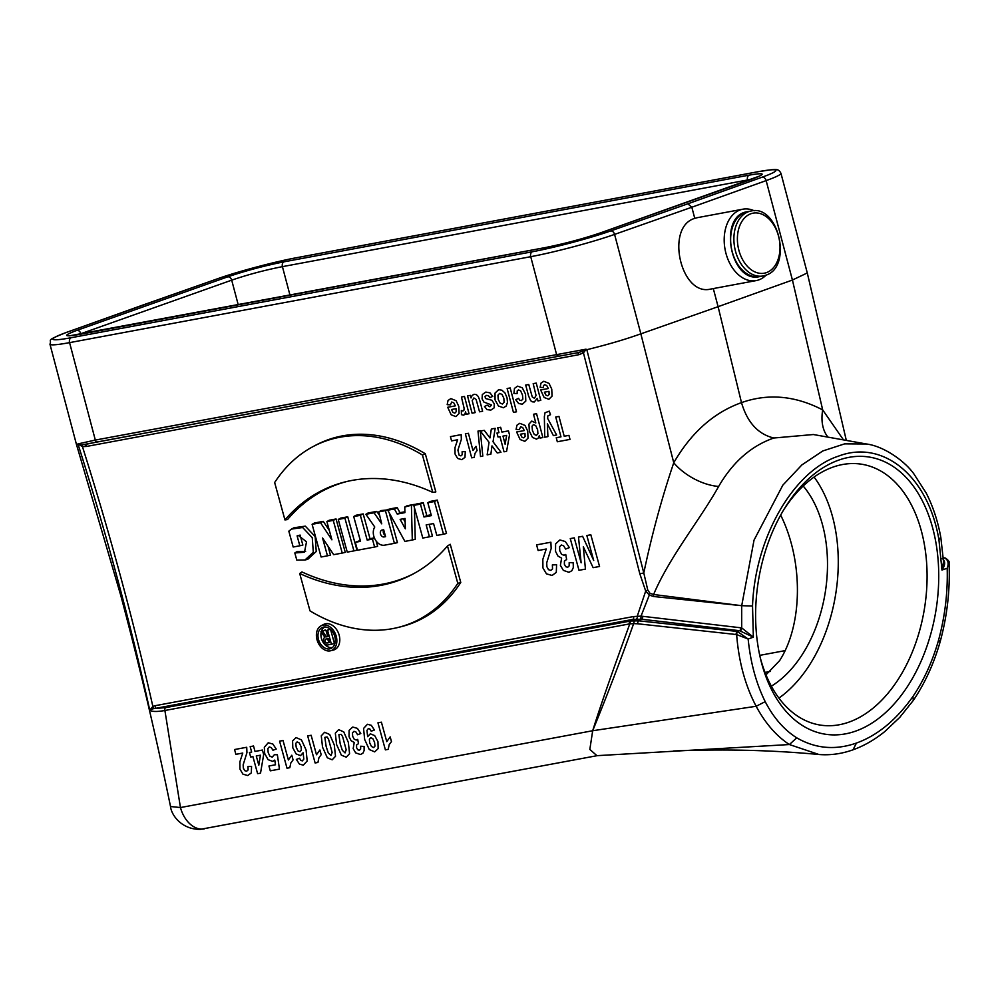 <?xml version="1.0" encoding="UTF-8"?>
<svg xmlns="http://www.w3.org/2000/svg" width="999" height="999" viewBox="0 0 999 999"><rect width="100%" height="100%" fill="white"/><g stroke="black" fill="none" stroke-linecap="round" stroke-linejoin="round"><path stroke-width="1.5" d="M807.279 272.952L792.419 280.02L766.146 180.607L691.82 207.23L694.767 218.369L697.314 217.682M713.311 288.586L718.094 306.681L640.846 333.853L673.751 462.774A41.271 22.165 -150.3 0 0 718.656 486.438C700.237 519.443 669.605 556.73 653.596 594.492L741.695 605.694L752.522 606.006M792.419 280.045L718.094 306.681L741.495 402.622C747.327 422.452 758.104 434.24 773.825 438.012C751.26 445.866 732.866 462.013 718.656 486.438M710.614 289.086C680.644 296.566 665.022 226.873 694.767 218.369M300.162 535.302L302.859 545.067L299.837 545.779L297.103 535.876L300.112 535.089M291.508 529.083L294.018 527.747L305.307 526.148L315.16 536.55L316.246 551.473L307.742 559.328L304.97 559.989L313.311 552.31L312.25 537.662L302.647 527.509L291.508 529.083L288.823 531.168L293.182 547.015L299.837 545.779M297.103 535.876L298.301 535.427L306.518 541.808L304.483 552.247L294.817 552.959L297.103 551.548L305.632 551.448M332.942 650.187A13.774 9.965 -110.8 0 0 333.304 650.112A13.774 9.965 -110.8 0 0 338.599 633.428A13.774 9.965 -110.8 0 0 323.576 624.462L321.054 625.811A13.412 9.703 69.2 0 1 335.689 634.54A13.412 9.703 69.2 0 1 330.544 650.774A13.412 9.703 69.2 0 1 317.02 639.772A13.412 9.703 69.2 0 1 321.054 625.811M336.064 518.968L329.195 520.254L326.885 521.565L333.241 520.379L342.245 553.071L345.267 552.36L336.064 518.968L333.241 520.379M342.245 553.071L333.666 554.67L322.552 537.986L327.46 555.819L330.482 555.107L328.034 546.203M329.333 530.457L323.264 521.353L314.41 523.001L312.1 524.313L320.529 522.739L331.905 539.822L326.885 521.565M374.363 537.874L370.005 538.686L363.186 513.911L356.019 515.247L353.708 516.558L360.352 515.322L367.182 540.084L372.427 539.11L374.613 547.04L377.622 546.328L376.186 541.108M360.302 540.496L355.282 542.307L360.527 541.333L353.708 516.558M414.348 504.383L407.155 505.719L404.77 507.042L414.348 504.383L414.36 505.032M411.413 505.806L412.3 540.009L415.247 539.31L414.435 507.717M404.895 511.763L399.987 512.687L397.177 507.579L389.985 508.916L387.774 510.214L394.418 508.978L397.227 514.073L404.907 512.637L404.77 507.042M437.3 500.099L430.132 501.436L427.822 502.747L434.478 501.51L443.481 534.203L446.503 533.491L437.3 500.099L434.478 501.51M443.481 534.203L436.825 535.439L433.554 523.551L426.161 524.925L429.433 536.813L432.455 536.101L429.22 524.363M431.143 514.785L426.81 515.596L423.264 502.722L416.096 504.058L413.786 505.369L420.429 504.12L423.976 517.007L431.368 515.621L427.822 502.747M78.097 444.43L81.606 444.93A2.473 1.586 -81.5 0 1 82.442 446.628C109.653 532.592 133.117 619.193 152.859 706.43A2.473 1.711 -115.1 0 1 152.835 708.803L149.75 710.127C129.92 620.978 106.044 532.405 78.097 444.43L76.286 443.806L49.95 344.168A61.901 4.858 165.2 0 0 69.58 342.632L95.317 440.072L586.013 349.188L586.825 349.7L643.793 572.964C651.81 534.802 661.8 498.076 673.751 462.774C691.246 432.567 713.823 412.525 741.495 402.622C768.194 393.219 795.254 395.654 822.689 409.915L843.493 439.91M376.76 511.388L368.057 513.011L365.896 514.285L374.026 512.774L376.76 511.388L379.832 515.796M388.399 509.84L381.069 510.576L378.758 511.888L385.402 510.651L394.418 543.344L397.427 542.632L389.235 512.874M347.739 516.795L340.572 518.131L338.261 519.443L344.917 518.194L353.921 550.886L356.943 550.174L347.739 516.795L344.917 518.194M450.249 544.305L460.764 582.454A178.846 129.321 69.2 0 1 400.187 626.935L397.415 627.609A178.484 129.058 -110.8 0 0 457.792 583.341L447.49 545.953L450.249 544.305M447.49 545.953A212.325 153.521 69.2 0 1 412.712 574.2A212.325 153.521 69.2 0 1 299.7 573.488L301.948 571.94A211.963 153.259 -110.8 0 0 413.973 573.526M435.826 491.92L425.312 453.758A178.846 129.321 -110.8 0 0 315.447 445.329L312.924 446.665A178.484 129.058 69.2 0 1 422.44 455.007L432.742 492.382L435.826 491.92M432.742 492.382A212.325 153.521 -110.8 0 0 346.016 481.693A212.325 153.521 -110.8 0 0 284.952 519.93L287.512 519.555A211.963 153.259 69.2 0 1 347.402 481.368M330.557 629.47L334.44 643.556L331.418 644.268L327.597 630.394L330.169 629.12M327.597 630.394L326.124 630.681L327.759 636.625L326.461 636.863L322.602 631.331L320.954 631.643L325.337 629.944L326.311 631.343M326.124 630.681L330.082 629.058M321.203 632.005A10.989 7.942 -110.8 0 0 321.428 638.436A10.989 7.942 -110.8 0 0 332.205 647.514A10.989 7.942 -110.8 0 0 332.542 647.439M324.762 626.972A10.989 7.942 -110.8 0 0 321.366 631.393M855.668 731.106A140.31 89.985 -81 0 1 760.788 659.889A140.31 89.985 -81 0 1 784.989 507.742A140.31 89.985 -81 0 1 930.781 521.49A140.31 89.985 -81 0 1 855.668 731.106M819.005 754.52L789.397 744.542L596.927 755.669L589.835 749.425L592.682 730.731C602.609 698.888 617.819 657.005 629.782 623.863L164.897 710.501L180.457 807.554A28.884 19.793 79.4 0 0 204.246 828.908M756.33 706.243L592.682 730.731C607.342 694.854 621.003 659.153 633.641 623.638L629.795 623.863L630.506 621.003L638.698 620.816L737.399 631.455L739.51 630.694L641.708 619.243L638.698 620.816A2.473 1.424 -83.6 0 0 637.724 623.788L633.641 623.638L634.39 620.641M756.156 706.281L765.209 701.648C773.563 717.769 784.065 729.819 796.74 737.824L789.397 744.542C776.373 736.051 765.296 723.288 756.156 706.281C745.254 685.614 738.748 661.713 736.638 634.565L637.724 623.788M942.182 558.716L944.305 557.991L943.281 557.792M741.695 605.694L653.621 596.503L649.325 595.067L645.704 591.071L639.81 573.751L583.441 352.859A2.473 1.661 50.2 0 0 581.967 351.498L586.013 349.188M639.81 573.751A8.254 0.887 165.7 0 0 643.793 572.964L647.752 589.984L649.974 593.294A8.254 3.109 120.4 0 0 649.325 595.042L641.021 616.121L741.708 627.896L741.695 605.769L754.033 540.134L782.841 485.152L801.897 464.897L822.789 450.961L844.642 443.868L866.433 443.993L813.361 434.528L773.825 438.012M814.56 434.74L813.361 434.515M640.846 333.816C625.861 339.235 607.854 344.53 586.825 349.7M642.719 616.283A2.473 1.411 97.1 0 1 641.708 619.243L632.842 619.405L154.67 708.516L165.597 707.642L630.506 621.003M78.134 443.881L95.317 440.072A2.473 1.698 79.4 0 0 97.278 441.958L84.478 444.63A2.473 1.698 -100.6 0 1 86.426 446.466L82.442 446.628L78.134 443.981M165.597 707.642A2.473 1.698 -100.6 0 0 164.897 710.501C156.806 711.9 151.761 711.763 149.75 710.127L152.859 706.43L155.369 705.656L633.541 616.545L641.021 616.121A2.473 1.449 94 0 1 640.109 619.105M76.274 443.818L120.754 595.416C139.398 665.259 155.981 735.626 170.517 806.518L180.457 807.554L592.682 730.731M81.606 444.93L577.047 352.834L97.278 441.958M792.432 280.045L822.689 409.915A41.271 27.423 -62 0 0 828.009 437.137M649.974 593.294L653.596 594.492A8.254 4.52 97.1 0 0 653.621 596.503M913.348 700.262L912.861 696.603C923.988 680.157 932.554 661.326 938.561 640.122C944.979 616.42 947.851 592.469 947.189 568.281C948.95 563.424 948.176 560.039 944.892 558.129L944.305 557.991A2.473 1.748 -79.4 0 1 944.942 557.966A2.473 1.748 -79.4 0 1 945.266 558.079M155.369 705.656A2.473 1.698 79.4 0 1 154.67 708.516L152.835 708.803M736.151 634.49A2.473 1.424 -83.9 0 1 737.399 631.455L748.151 639.023C750.499 662.587 756.181 683.466 765.209 701.648M586.201 349.3L583.441 352.859L578.983 354.67A2.473 1.698 -100.6 0 0 577.047 352.834L581.967 351.498M738.086 631.568A2.473 1.361 -77.2 0 0 736.638 634.565L748.151 639.023L753.358 637.162L739.51 630.694A2.473 1.424 96 0 0 740.759 627.734M740.247 630.806A2.473 1.349 103 0 0 741.708 627.896L753.358 637.162L752.534 605.943C754.944 537.599 793.668 470.666 838.461 456.143C883.041 439.085 928.233 476.061 938.935 539.772L940.796 537.275M938.561 640.122C940.746 641.171 940.758 641.633 938.598 641.508M942.731 558.866C945.504 561.5 945.254 565.222 941.957 570.029L947.189 568.281L949.05 563.161C949.899 562.25 948.75 560.576 945.616 558.141L943.268 557.654M938.935 539.772L941.957 570.029L943.531 561.738L940.821 537.4M944.892 558.129A2.473 1.686 -72.1 0 1 945.641 558.141M647.752 589.984L645.704 591.071L637.275 616.146A2.473 1.661 88.5 0 1 636.388 619.018M765.983 674.837L779.57 660.701C802.934 624.437 803.408 560.864 780.669 515.109M751.548 179.246L282.417 266.646C264.822 270.105 247.914 274.613 231.693 280.157L78.434 334.578M640.859 333.841L614.585 234.403L691.82 207.23L687.811 203.808L762.087 177.198A57.78 4.533 -14.8 0 0 757.604 171.816L296.441 257.754A57.78 4.533 -14.8 0 0 218.182 278.559L140.335 305.944M423.976 517.007L426.81 515.596M420.429 504.12L423.264 502.722M429.433 536.813L422.789 538.061L413.786 505.369M405.057 518.444L405.319 528.808L400.137 519.368L405.057 518.444M403.334 518.768L405.157 522.09M397.227 514.073L399.987 512.687M394.418 508.978L397.177 507.579M412.3 540.009L404.907 541.396L387.774 510.214M385.577 536.663L383.666 529.72L382.118 530.019A3.609 2.61 -110.8 0 0 382.018 530.032A3.609 2.61 -110.8 0 0 380.507 534.028A3.609 2.61 -110.8 0 0 384.028 536.95L385.577 536.663M385.214 535.339A3.247 2.348 69.2 0 1 383.766 530.069M385.402 510.651L388.236 509.24M374.026 512.774L381.73 523.838L378.758 511.888M394.418 543.344L384.478 545.192A10.889 7.88 69.2 0 1 375.025 539.273A10.889 7.88 69.2 0 1 374.762 527.01L365.896 514.285M372.427 539.11L374.463 538.099M367.182 540.084L370.005 538.686M360.352 515.322L363.186 513.911M374.613 547.04L357.467 550.237L355.282 542.307M353.921 550.886L347.265 552.135L338.261 519.443M320.529 522.739L323.264 521.353M327.46 555.819L321.104 557.005L312.1 524.313M457.792 583.341L460.764 582.454M299.7 573.488L310.002 610.876A178.484 129.058 -110.8 0 0 397.415 627.609M318.506 639.497A11.351 8.204 69.2 0 1 323.314 627.147A11.351 8.204 69.2 0 1 334.303 635.064A11.351 8.204 69.2 0 1 331.343 648.276A11.351 8.204 69.2 0 1 318.506 639.497M422.44 455.007L425.312 453.758M284.952 519.93L274.65 482.542A178.484 129.058 69.2 0 1 312.924 446.665M294.817 552.959L296.79 560.089L304.97 559.989M328.309 638.598L329.395 642.569L327.185 642.981A2.06 1.486 69.2 0 1 326.086 639.01L328.309 638.598M328.321 638.661A1.698 1.236 -110.8 0 0 329.108 641.533M320.954 631.643L324.875 637.275A4.121 2.985 -110.8 0 0 323.826 642.007A4.121 2.985 -110.8 0 0 327.722 644.954L331.418 644.268M322.602 631.331L325.337 629.944M326.461 636.863L327.66 636.251M803.196 486.038A115.547 74.101 -81 0 1 825.286 592.157A115.547 74.101 -81 0 1 771.353 686.176M778.92 698.101A132.055 84.69 99 0 0 814.085 477.047M760.202 657.454A132.055 84.69 99 0 0 820.167 725.062A132.055 84.69 99 0 0 848.913 722.14A132.055 84.69 99 0 0 926.847 585.938A132.055 84.69 99 0 0 861.65 464.223A132.055 84.69 99 0 0 832.904 467.132A132.055 84.69 99 0 0 783.678 509.877M754.208 210.777A36.314 24.875 79.4 0 0 742.881 209.191A36.314 24.875 79.4 0 0 740.284 209.89A36.314 24.875 79.4 0 0 725.474 251.373A36.314 24.875 79.4 0 0 756.181 280.594A36.314 24.875 79.4 0 0 766.183 275.037M242.769 753.059L235.876 754.345L234.565 749.537L246.716 747.277L246.953 752.659L243.169 764.784L243.319 768.081L244.68 770.629L246.653 771.228L248.114 769.929L247.964 766.558L251.561 766.433L251.311 772.914L247.74 775.536L242.944 774.163L239.947 769.105L239.872 761.85L242.769 753.059M250.662 757.017L249.425 752.472L251.661 752.06L250.175 746.628L253.534 746.003L255.02 751.435L262.425 750.049L263.674 754.57L260.527 773.151L257.617 773.688L252.909 756.593L250.662 757.017M256.268 755.968L258.803 765.184L260.427 755.194L256.268 755.968M276.236 749.063L272.939 750.237L271.291 747.627L269.33 746.927L267.857 748.588L268.194 752.684L269.967 756.268L272.252 757.142L274.388 754.682L277.372 754.757L279.458 769.118L270.279 770.828L268.943 765.996L275.487 764.772L274.775 760.089L272.64 761.4L268.044 759.627L264.66 753.446L264.323 747.264L268.232 742.781L272.864 744.03L276.236 749.063M287.013 768.219L279.57 741.158L283.029 740.509L288.386 759.977L291.795 755.232L293.082 759.914L290.821 762.974L289.822 767.694L287.013 768.219M296.341 759.427L299.55 758.241L300.811 760.401L302.36 760.888L303.821 759.078L303.084 752.771L300.499 755.644L296.091 753.883L292.794 747.814L292.595 740.871L296.091 737.587L301.473 739.922L306.094 749.987L307.192 761.013L303.321 765.172L299.438 764.098L296.341 759.427M315.122 762.974L307.68 735.913L311.139 735.276L316.496 754.745L319.905 749.987L321.191 754.682L318.931 757.741L317.932 762.449L315.122 762.974M360.801 733.528L357.605 734.764L355.944 732.005L353.958 731.318L352.485 732.866L352.647 736.263L354.208 739.223L356.231 740.047L357.717 739.372L358.491 743.643L356.593 744.954L356.568 747.652L357.704 749.725L359.365 750.261L360.639 749.063L360.664 746.228L364.086 746.453L364.148 750.536L362.912 753.196L360.439 754.532L355.669 752.871L353.171 748.613L354.22 742.469L351.124 740.709L349.038 736.713L349.113 730.344L352.759 727.035L357.405 728.383L360.801 733.528M374.4 730.032L371.203 731.206L369.93 729.07L368.356 728.583L366.945 730.406L367.657 736.688L370.304 733.815L374.662 735.576L377.972 741.67L378.146 748.588L374.675 751.872L369.293 749.55L364.66 739.447L363.561 728.433L367.445 724.275L371.341 725.324L374.4 730.032M385.389 749.874L377.947 722.826L381.406 722.177L386.763 741.645L390.172 736.887L391.458 741.583L389.198 744.642L388.199 749.35L385.389 749.874M447.702 407.28L455.369 405.844L453.783 402.822L451.723 402.023L450.437 404.857L447.177 404.657L448.027 400.499L450.861 398.589L456.106 400.711L458.816 406.456L459.09 413.461L455.931 416.608L451.186 414.81L447.702 407.28M456.056 408.666L451.473 409.515L452.959 412.4L454.832 413.136L456.193 411.738L456.056 408.666M461.438 414.672L461.326 410.514L462.962 410.989L463.911 410.264L464.11 408.216L461.426 397.028L464.485 396.466L469.055 413.748L466.208 414.285L465.559 411.825L464.86 414.36L463.673 415.159L461.438 414.672M472.09 413.186L467.52 395.891L470.367 395.367L471.041 397.952L472.127 395.467L474.088 394.268L476.386 394.63L478.296 396.541L479.72 400.287L482.604 411.226L479.545 411.8L476.098 399.413L473.876 397.964L472.215 400.611L475.149 412.612L472.09 413.186M480.357 431.068L484.24 430.344L489.96 437.937L491.333 429.021L495.192 428.296L493.031 441.77L500.986 452.26L497.215 452.959L491.995 445.891L490.884 454.145L487.15 454.845L489.048 442.32L480.357 431.068M492.757 396.366L489.872 397.639L488.536 395.766L486.675 395.379L485.064 396.366L485.427 398.489L491.895 400.249L494.293 403.883L494.105 407.892L490.834 410.102L487 409.602L484.503 406.481L487.175 405.144L489.91 406.818L491.608 405.007L483.941 402.085L482.08 398.851L482.33 394.518L485.814 392.083L489.922 392.819L492.757 396.366M498.039 437.025L496.978 433.017L498.951 432.642L497.689 427.834L500.649 427.285L501.923 432.092L508.454 430.869L509.515 434.877L506.593 451.323L504.02 451.798L500.012 436.663L498.039 437.025M502.984 436.101L505.132 444.268L506.643 435.427L502.984 436.101M546.241 549.013L538.136 550.524L536.588 544.88L550.886 542.22L551.161 548.538L546.715 562.812L546.89 566.695L548.488 569.68L550.811 570.404L552.534 568.868L552.36 564.91L556.593 564.76L556.293 572.377L552.097 575.461L546.453 573.851L542.919 567.894L542.832 559.365L546.241 549.013M516.62 431.993L524.288 430.569L522.702 427.535L520.641 426.735L519.343 429.57L516.096 429.383L516.945 425.212L519.767 423.314L525.012 425.424L527.734 431.168L528.009 438.186L524.85 441.321L520.104 439.535L516.62 431.993M513.436 412.375L507.13 388.511L510.189 387.949L516.495 411.813L513.436 412.375M524.962 433.379L520.392 434.228L521.878 437.125L523.738 437.849L525.112 436.463L524.962 433.379M569.368 547.614L565.609 549.063L563.648 545.816L561.313 545.004L559.577 546.828L559.777 550.836L561.6 554.308L563.998 555.282L565.746 554.482L566.645 559.515L564.423 561.051L564.373 564.235L565.721 566.67L567.682 567.295L569.168 565.884L569.193 562.562L573.226 562.812L573.301 567.619L571.84 570.741L568.943 572.315L563.336 570.367L560.389 565.359L561.613 558.129L557.966 556.056L555.519 551.348L555.606 543.856L559.902 539.959L565.372 541.558L569.368 547.614M515.721 399.687L518.531 398.314L519.755 400.212L521.328 400.636L522.852 399.125L522.489 395.055L520.641 390.834L518.456 389.91L517.22 390.909L517.107 393.606L513.911 393.406L514.46 388.399L517.607 386.151L522.29 387.787L525.549 394.13L525.799 401.086L522.327 404.233L518.606 403.496L515.721 399.687M535.801 422.964L533.503 414.26L536.563 413.698L542.869 437.562L540.009 438.086L539.348 435.552L538.399 437.937L536.513 439.148L532.467 437.425L529.333 431.118L528.958 424.113L531.755 421.079L535.801 422.964M528.533 395.804L525.699 385.052L528.758 384.49L532.242 396.89L534.39 398.314L536.063 395.504L533.179 383.666L536.238 383.092L540.796 400.387L537.962 400.911L537.287 398.376L534.253 402.01L532.255 401.81L530.619 400.649L528.533 395.804M578.995 570.304L570.267 538.598L574.263 537.862L581.131 562.812L578.483 537.075L582.629 536.301L593.706 560.476L586.838 535.514L590.821 534.777L599.55 566.47L593.119 567.669L583.304 546.765L585.439 569.105L578.995 570.304M547.914 436.613L544.742 437.212L544.355 416.658L545.017 412.762L549.263 411.151L550.486 414.685L547.802 415.946L547.652 418.469L556.63 434.99L553.371 435.601L547.365 423.838L547.914 436.613M540.634 389.96L548.314 388.524L546.728 385.502L544.667 384.702L543.606 385.514L543.369 387.537L540.122 387.337L540.971 383.179L543.793 381.268L549.038 383.391L551.76 389.135L552.035 396.141L548.876 399.288L544.13 397.49L540.634 389.96M557.317 441.758L556.256 437.724L560.976 436.85L555.744 417.02L558.965 416.421L564.21 436.251L568.943 435.364L570.004 439.398L557.317 441.758M548.988 391.346L544.418 392.195L545.904 395.08L547.764 395.816L549.138 394.418L548.988 391.346M451.573 440.884L450.449 436.638L461.176 434.64L461.338 439.398L457.904 450.149L459.178 455.319L460.914 455.856L462.212 454.707L462.112 451.723L465.284 451.61L464.997 457.342L461.838 459.665L457.629 458.441L455.02 453.958L455.02 447.54L457.642 439.76L451.573 440.884M471.69 457.829L465.359 433.866L468.419 433.291L472.964 450.537L475.999 446.328L477.097 450.487L475.087 453.184L474.163 457.367L471.69 457.829M482.817 456.081L480.519 456.506L477.997 431.081L480.244 430.656L482.817 456.081M295.804 743.331L296.179 747.127L297.927 750.848L299.987 751.748L301.361 750.261L301.099 746.69L299.25 742.944L297.103 741.907L295.804 743.331M327.31 757.766L322.527 747.127L321.278 735.801L324.613 732.279L329.695 734.502L334.29 744.992L335.527 756.28L332.18 759.802L327.31 757.766M326.149 746.453L328.259 752.896L331.006 755.519L332.143 752.422L328.521 739.148L327.073 736.937L324.837 737.362L326.149 746.453M341.358 755.157L336.576 744.505L335.327 733.179L338.661 729.657L343.756 731.892L348.339 742.369L349.575 753.658L346.241 757.18L341.358 755.157M340.209 743.83L342.32 750.286L345.055 752.896L346.191 749.799L342.582 736.525L341.121 734.315L338.886 734.74L340.209 743.83M369.393 739.198L369.655 742.781L371.503 746.515L373.663 747.564L374.95 746.141L374.563 742.307L372.814 738.611L370.754 737.712L369.393 739.198M495.067 399.887L495.042 393.069L498.626 389.685L501.935 390.197L504.97 392.944L507.055 397.852L507.467 402.41L506.193 406.056L503.421 407.754L498.439 406.006L495.067 399.887M497.977 395.167L498.214 399.275L500.049 403.034L502.422 404.033L504.07 402.285L503.846 398.201L501.998 394.418L499.625 393.419L497.977 395.167M532.03 426.173L532.43 430.507L534.228 434.403L536.388 435.389L537.912 433.741L537.637 429.77L535.726 425.611L533.466 424.575L532.03 426.173M238.237 304.807L231.693 280.157A4.121 2.985 70.5 0 0 227.722 276.835C245.754 270.741 264.535 265.734 284.078 261.813L749.188 175.137C765.471 172.377 766.395 173.714 751.922 179.146L601.086 232.692C583.054 238.786 564.273 243.793 544.742 247.702L79.62 334.39C63.337 337.15 62.413 335.814 76.886 330.382L227.722 276.835M578.983 354.67L86.426 446.466M796.74 737.824C815.484 748.676 835.376 750.411 856.43 743.056C877.459 735.476 896.265 719.992 912.861 696.603M770.142 671.478L765.034 672.439M140.996 305.719L66.721 332.33A57.78 4.533 -14.8 0 0 71.204 337.712L532.367 251.76A57.78 4.533 -14.8 0 0 610.626 230.956L687.811 203.808M629.395 623.938A2.473 1.698 79.4 0 1 630.094 621.078L632.842 619.405A2.473 1.698 -100.6 0 0 633.541 616.545M807.279 272.939L780.956 173.302A61.901 4.858 165.2 0 1 766.146 180.607A4.121 3.034 70.3 0 0 762.087 177.198M610.626 230.956A4.121 2.935 -109.4 0 1 614.585 234.403A61.901 4.858 165.2 0 1 530.731 256.693L69.58 342.632A4.121 2.822 -100.6 0 1 71.204 337.712M558.429 356.006A2.473 1.698 79.4 0 1 556.48 354.133L530.731 256.693A4.121 2.822 -100.6 0 1 532.367 251.76M853.034 749.799L856.43 743.056M747.677 180.619L747.527 179.957A4.121 2.822 -100.6 0 1 749.188 175.137M284.078 261.813A4.121 2.822 -100.6 0 0 282.417 266.646L289.985 295.155M759.74 655.356L785.052 650.636M218.182 278.559A4.121 2.935 -109.4 0 0 217.869 278.646A4.121 2.935 -109.4 0 0 217.557 278.783M66.046 332.567A4.121 3.034 70.3 0 1 66.371 332.417A4.121 3.034 70.3 0 1 66.721 332.33M600.449 232.904A4.121 2.985 70.5 0 1 600.736 232.779A4.121 2.985 70.5 0 1 601.086 232.692M751.285 179.37A4.121 2.985 70.5 0 1 751.598 179.233A4.121 2.985 70.5 0 1 751.922 179.146M76.886 330.382A4.121 2.985 70.5 0 1 80.857 333.703M384.028 536.95L385.452 536.201M327.185 642.981L329.22 641.895M759.715 276.573A33.017 22.615 -100.6 0 1 731.443 248.264A33.017 22.615 -100.6 0 1 747.627 211.663C717.532 215.309 730.331 284.016 759.715 276.573L762.974 275.974A33.017 22.615 -100.6 0 1 734.69 247.652A33.017 22.615 -100.6 0 1 750.873 211.064L747.627 211.663M765.334 275.337A33.017 22.615 -100.6 0 1 762.974 275.974L765.521 275.287C793.094 267.607 778.646 203.846 750.873 211.064M766.47 272.615A30.544 20.917 -100.6 0 1 737.624 234.565A30.544 20.917 -100.6 0 1 771.99 222.365A30.544 20.917 -100.6 0 1 766.47 272.615M673.663 750.986C723.863 748.938 772.314 750.112 819.03 754.52C830.356 755.406 841.658 753.845 852.921 749.849M807.304 273.027L846.315 440.409M597.452 755.619L200.25 829.357C181.818 829.582 171.378 815.271 170.504 806.505M814.397 434.715L813.498 434.54M852.959 749.837C863.985 745.866 874.562 739.809 884.677 731.643L899.749 717.394L913.373 700.336M913.398 700.299C925.049 683.016 934.003 663.361 940.271 641.321C947.264 615.484 950.186 589.435 949.05 563.161M940.808 537.362C937.824 520.991 932.941 506.206 926.16 492.994L913.885 473.901C904.545 460.764 883.553 446.128 866.445 443.993M780.956 173.302C777.896 167.807 776.348 169.131 757.891 171.741L296.74 257.68C275.125 261.626 237.774 271.553 217.869 278.646L66.371 332.417C43.981 341.508 52.385 338.898 49.95 344.168M759.939 175.924L600.761 232.779C582.941 238.798 564.36 243.756 545.029 247.627L69.455 335.839M330.544 650.774L333.304 650.112M710.664 289.073L756.181 280.594M697.364 217.67L742.881 209.191"/></g></svg>
